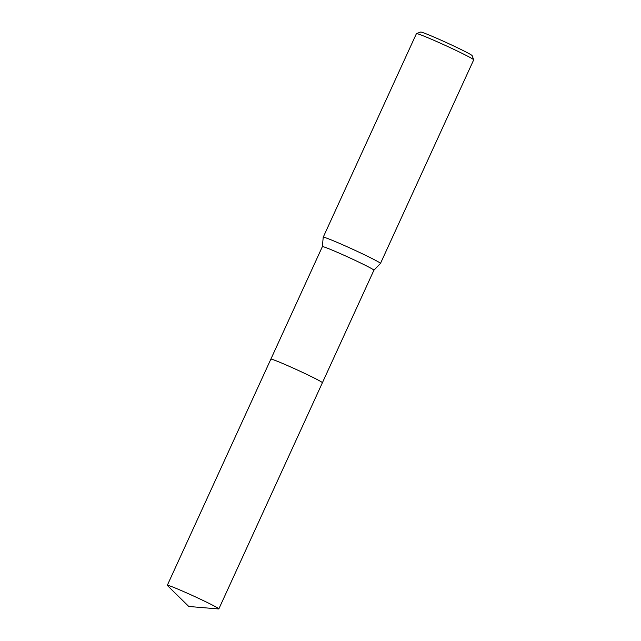 <?xml version="1.0" encoding="UTF-8"?>
<svg xmlns="http://www.w3.org/2000/svg" width="641" height="641" viewBox="0 0 641 641"><rect width="100%" height="100%" fill="white"/><g stroke="black" fill="none" stroke-linecap="round" stroke-linejoin="round"><path stroke-width="0.96" d="M373.895 270.246A28.34 1.186 -155.4 0 0 373.903 270.23A28.34 1.186 -155.4 0 0 371.379 268.483A28.34 1.186 -155.4 0 0 342.671 254.661A28.34 1.186 -155.4 0 0 322.375 246.633A28.34 1.186 -155.4 0 0 322.367 246.649M322.399 382.733L373.903 270.23L380.466 263.451A31.489 1.322 -155.4 0 0 380.482 263.435A31.489 1.322 -155.4 0 0 377.677 261.496A31.489 1.322 -155.4 0 0 345.771 246.136A31.489 1.322 -155.4 0 0 323.216 237.218A31.489 1.322 -155.4 0 0 323.216 237.234L322.367 246.641L270.863 359.136M380.482 263.435L473.691 59.853A31.489 1.322 -155.4 0 0 473.683 59.789A31.489 1.322 -155.4 0 0 470.879 57.914A31.489 1.322 -155.4 0 0 439.566 42.811A31.489 1.322 -155.4 0 0 416.474 33.596A31.489 1.322 -155.4 0 0 416.426 33.636L323.216 237.218M473.683 59.789L472.137 55.623A28.34 1.186 -155.4 0 0 469.613 53.94A28.34 1.186 -155.4 0 0 441.425 40.343A28.34 1.186 -155.4 0 0 420.64 32.05L416.474 33.596M319.867 381.002A28.34 1.186 -155.4 0 0 291.15 367.173A28.34 1.186 -155.4 0 0 270.855 359.152A28.34 1.186 -155.4 0 1 285.485 364.689A28.34 1.186 -155.4 0 1 322.391 382.749L218.845 608.902A28.34 1.186 -155.4 0 0 181.94 590.842A28.34 1.186 -155.4 0 0 167.309 585.305A28.34 1.186 -155.4 0 0 167.429 585.513L188.791 606.474L218.621 608.95A28.34 1.186 -155.4 0 0 218.845 608.902M167.309 585.305L270.855 359.152"/></g></svg>
